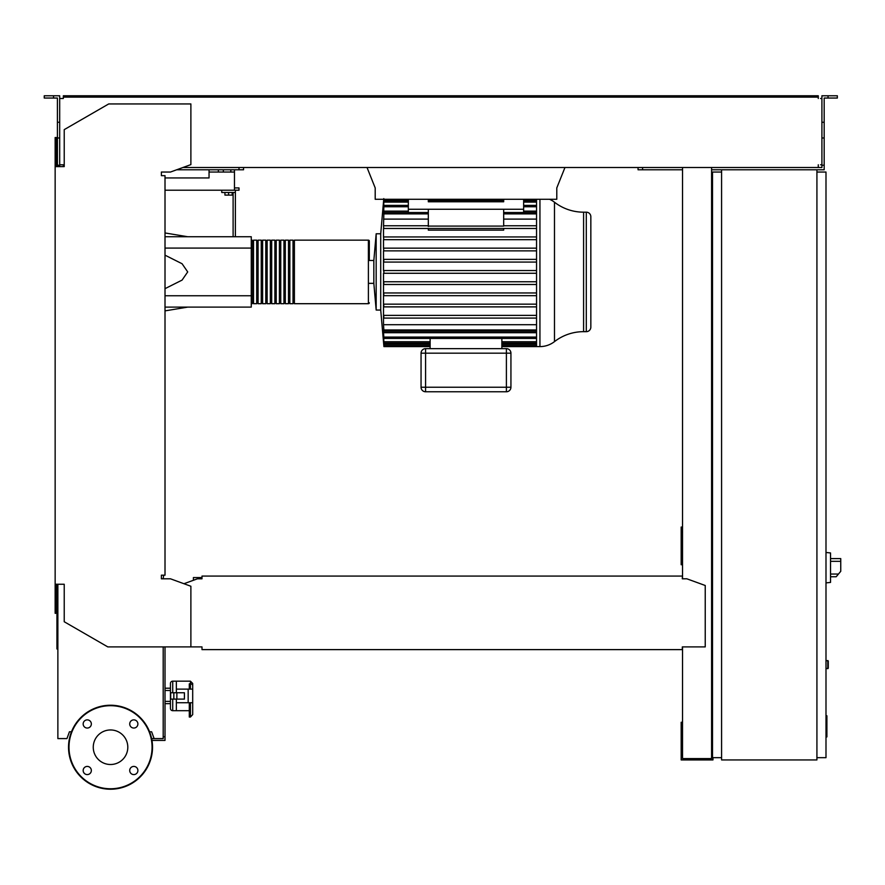 <?xml version="1.0" encoding="UTF-8"?>
<svg xmlns="http://www.w3.org/2000/svg" width="885" height="885" viewBox="0 0 885 885"><rect width="100%" height="100%" fill="white"/><g stroke="black" fill="none" stroke-linecap="round" stroke-linejoin="round"><path stroke-width="1.33" d="M825.993 715.788L826.9 715.788L826.9 731.464L825.993 731.464M826.9 729.583L825.993 729.583M826.9 731.464L826.9 736.906L825.993 736.906M826.9 736.906L825.993 737.227M199.302 578.801L199.302 577.562L193.406 577.562L193.406 580.283M199.302 577.562L202.001 577.562M830.539 579.033L830.539 556.333M830.761 576.766L836.181 576.766L840.75 571.312L840.75 558.601L830.761 558.601M825.993 552.472L830.539 552.948L830.539 582.418L825.993 582.894M825.993 660.52L828.26 660.973L828.26 668.241L825.993 668.695M816.921 169.776L816.921 759.938L721.585 759.938L721.585 169.776L824.178 169.776L824.178 165.23L821.911 165.23L821.911 95.779L828.039 95.779L828.039 98.047L824.178 98.047L824.178 165.23M721.585 172.044L712.502 172.044L712.502 757.671L721.585 757.671M816.921 757.671L825.993 757.671L825.993 172.044L816.921 172.044M154.112 738.599L151.623 738.599A41.993 41.993 0 0 0 149.576 731.784L151.634 731.784L154.112 738.599L163.194 738.599L163.194 646.902M151.966 740.413A41.993 41.993 0 0 1 110.525 789.221A41.993 41.993 0 0 0 152.519 747.228A41.993 41.993 0 0 0 110.525 705.234A41.993 41.993 0 0 0 68.532 747.228A41.993 41.993 0 0 0 110.525 789.221A41.993 41.993 0 0 0 151.966 740.413L165.008 740.413L165.008 646.902M163.194 736.774L165.008 736.774M375.196 197.919L375.196 187.93L367.032 167.508M564.962 167.508L556.787 187.93L556.787 197.919M375.196 187.93L375.196 199.28L556.787 199.28L556.787 187.93M234.47 169.776L234.47 172.044L209.048 172.044L209.048 169.776M230.83 169.776L230.83 172.044M223.341 169.776L223.341 172.044M218.352 169.776L218.352 172.044M234.47 172.044L234.47 187.93L239.005 187.93L239.005 190.209L234.47 190.209L234.47 187.93M165.008 177.94L209.048 177.94L209.048 172.044M234.47 190.209L165.008 190.209M549.574 199.28A23.751 23.751 0 0 1 554.486 202.222A47.513 47.513 0 0 0 583.591 212.179L583.591 331.665L586.301 331.665A4.536 4.536 0 0 0 590.837 327.118L590.837 216.714A4.536 4.536 0 0 0 586.301 212.179L586.301 331.665M554.486 202.222L554.486 341.621A47.513 47.513 0 0 1 583.591 331.665M554.486 341.621A23.751 23.751 0 0 1 539.938 346.599L539.938 199.28M536.542 199.28L536.542 346.599L501.861 346.599M368.392 240.145L368.392 303.699L294.395 303.699L294.395 240.145L368.392 240.145A0.907 0.907 0 0 1 369.299 241.052L369.299 260.478L373.835 260.478L376.169 233.784L380.716 233.784L380.716 310.049L383.913 346.599L430.132 346.599M376.169 233.784L376.169 310.049L380.716 310.049M373.835 260.478L373.835 283.355L376.169 310.049M369.299 260.478L369.299 241.052M536.542 270.556L383.791 270.556L383.913 271.916L383.515 270.556L383.515 259.36L536.542 259.36L383.813 259.36L383.769 262.082L536.542 262.082M536.542 250.875L383.515 250.875L383.515 259.36M383.758 250.875L383.515 248.154L383.758 250.875M536.542 239.68L383.515 239.68L383.515 248.154M383.736 239.68L383.515 236.948L383.736 239.68M536.542 228.474L383.515 228.474L383.515 236.948M383.714 228.474L383.515 225.752L383.714 228.474M383.791 198.605L383.758 202.112C383.924 200.353 383.946 200.353 383.824 202.112L383.736 206.758C383.913 204.999 383.946 204.999 383.847 206.758L383.714 213.882C383.891 212.134 383.935 212.134 383.858 213.882L383.515 225.752M383.714 213.882C383.891 212.134 383.935 212.134 383.858 213.882L428.318 213.882M383.736 206.758C383.913 204.999 383.946 204.999 383.847 206.758L408.339 206.758M383.758 202.112C383.924 200.353 383.946 200.353 383.824 202.112L408.339 202.112M503.676 228.474L503.676 230.111L428.318 230.111L428.318 228.474M408.339 199.28L408.339 209.269L503.676 209.269L503.676 226.095L428.318 226.095M428.318 209.269L428.318 226.494M503.676 209.269L523.643 209.269L523.643 212.522M408.339 209.269L408.339 212.522M428.318 225.752L383.858 225.752M536.542 225.752L503.676 225.752M428.318 219.115L383.515 219.115M536.542 219.115L503.676 219.115M421.05 353.181L425.585 353.181L425.585 348.646L506.397 348.646L506.397 353.181L510.933 353.181L510.933 387.232L506.397 387.232L506.397 391.767A4.536 4.536 0 0 0 510.933 387.232L510.933 353.181A4.536 4.536 0 0 0 506.397 348.646L425.585 348.646A4.536 4.536 0 0 0 421.05 353.181L421.05 387.232A4.536 4.536 0 0 0 425.585 391.767L506.397 391.767L425.585 391.767L425.585 387.232L421.05 387.232M501.861 348.646L501.861 338.446L430.132 338.446L430.132 348.646M383.847 345.238L383.791 345.238C383.946 346.997 383.946 346.997 383.791 345.238L383.57 342.041M383.769 344.376C383.935 346.135 383.946 346.135 383.813 344.376C383.946 346.135 383.935 346.135 383.769 344.376L383.515 342.041M430.132 344.376L383.813 344.376L383.692 340.924M383.758 341.732C383.924 343.48 383.946 343.48 383.824 341.732C383.946 343.48 383.924 343.48 383.758 341.732L383.515 338.822L383.515 340.924M430.132 341.732L383.824 341.732L383.736 337.085C383.913 338.833 383.946 338.833 383.847 337.085L383.515 332.716L536.542 332.716M383.736 337.085C383.913 338.833 383.946 338.833 383.847 337.085L536.542 337.085M536.542 273.277L383.515 273.277L383.515 324.718L536.542 324.718M383.714 329.95C383.891 331.709 383.935 331.709 383.858 329.95C383.935 331.709 383.891 331.709 383.714 329.95L383.515 332.716M536.542 329.95L383.858 329.95L383.515 324.718M536.542 315.359L383.714 315.359L383.858 318.091L536.542 318.091M536.542 304.163L383.736 304.163L383.847 306.885L536.542 306.885M536.542 292.957L383.758 292.957L383.824 295.69L536.542 295.69M536.542 281.762L383.769 281.762L383.813 284.483L536.542 284.483M383.791 273.277L383.913 271.916M536.542 248.154L383.824 248.154M536.542 236.948L383.847 236.948M536.542 211.117L523.643 211.117M408.339 211.117L383.515 211.117M503.676 199.28L503.676 201.78L428.318 201.78L428.318 199.28M523.643 199.28L523.643 209.269M251.263 302.792A0.907 0.907 0 0 0 252.17 303.699L252.17 240.145A0.907 0.907 0 0 0 251.263 241.052M368.392 303.699A0.907 0.907 0 0 0 369.299 302.792M253.53 241.052L252.17 241.052M253.53 302.792L252.17 302.792M293.023 303.699L289.849 303.699L289.849 240.145L293.023 240.145L293.023 303.699M288.488 303.699L285.313 303.699L285.313 240.145L288.488 240.145L288.488 303.699M283.952 303.699L280.766 303.699L280.766 240.145L283.952 240.145L283.952 303.699M279.406 303.699L276.231 303.699L276.231 240.145L279.406 240.145L279.406 303.699M274.87 303.699L271.695 303.699L271.695 240.145L274.87 240.145L274.87 303.699M270.334 303.699L267.148 303.699L267.148 240.145L270.334 240.145L270.334 303.699M265.788 303.699L262.613 303.699L262.613 240.145L265.788 240.145L265.788 303.699M261.252 303.699L258.077 303.699L258.077 240.145L261.252 240.145L261.252 303.699M256.705 303.699L253.53 303.699L253.53 240.145L256.705 240.145L256.705 303.699M258.077 241.052L256.705 241.052M258.077 302.792L256.705 302.792M262.613 241.052L261.252 241.052M262.613 302.792L261.252 302.792M267.148 241.052L265.788 241.052M267.148 302.792L265.788 302.792M271.695 241.052L270.334 241.052M271.695 302.792L270.334 302.792M276.231 241.052L274.87 241.052M276.231 302.792L274.87 302.792M280.766 241.052L279.406 241.052M280.766 302.792L279.406 302.792M285.313 241.052L283.952 241.052M285.313 302.792L283.952 302.792M289.849 241.052L288.488 241.052M289.849 302.792L288.488 302.792M294.395 241.052L293.023 241.052M294.395 302.792L293.023 302.792M224.934 192.476L224.934 195.109L232.191 195.109L232.191 192.476M228.562 192.476L228.562 195.109M235.377 236.737L235.377 192.476L221.759 192.476L221.759 190.209M235.377 192.476L235.377 190.209M233.109 192.476L233.109 236.737M165.008 236.737L251.263 236.737L251.263 307.106L165.008 307.106M251.263 295.756L165.008 295.756M251.263 248.088L165.008 248.088M165.008 288.665L182.078 280.102L187.708 271.916L182.078 263.741L165.008 255.168M176.358 699.106L176.358 710.688L189.29 710.688M172.73 692.756L172.73 681.173A2.268 2.268 0 0 0 170.451 683.452L170.451 708.42L170.451 703.652L165.008 703.652M172.73 699.106L172.73 710.688A2.268 2.268 0 0 1 170.451 708.42M165.008 701.385L170.451 701.385L170.451 703.652M189.29 689.127L189.29 683.851L190.43 683.851L190.43 681.173L176.358 681.173L176.358 692.756M170.451 690.488L165.008 690.488M170.451 688.209L165.008 688.209M57.868 614.422L56.939 614.422L56.939 648.971L57.868 648.971M172.73 681.173L176.358 681.173L176.358 689.127L188.162 689.127L188.162 702.745L192.698 702.745L192.698 706.164M188.162 702.745L176.358 702.745L176.358 710.688L172.73 710.688M176.867 699.106L184.412 699.106L184.412 692.756L170.683 692.756L170.683 699.106L176.867 699.106L176.867 692.756M173.836 692.756L173.836 699.106M188.162 689.127L192.698 689.127L192.698 683.452L192.698 714.593L190.43 717.038L189.29 717.038L189.29 702.745M127.805 747.228A17.269 17.269 0 0 1 110.525 764.507A17.269 17.269 0 0 1 93.257 747.228A17.269 17.269 0 0 1 110.525 729.959A17.269 17.269 0 0 1 127.805 747.228M129.719 770.503A4.082 4.082 0 0 1 133.801 766.421A4.082 4.082 0 0 1 137.894 770.503A4.082 4.082 0 0 1 133.801 774.585A4.082 4.082 0 0 1 129.719 770.503M87.261 766.421A4.082 4.082 0 0 1 91.343 770.503A4.082 4.082 0 0 1 87.261 774.585A4.082 4.082 0 0 1 83.168 770.503A4.082 4.082 0 0 1 87.261 766.421M91.343 723.963A4.082 4.082 0 0 1 87.261 728.045A4.082 4.082 0 0 1 83.168 723.963A4.082 4.082 0 0 1 87.261 719.87A4.082 4.082 0 0 1 91.343 723.963M133.801 728.045A4.082 4.082 0 0 1 129.719 723.963A4.082 4.082 0 0 1 133.801 719.87A4.082 4.082 0 0 1 137.894 723.963A4.082 4.082 0 0 1 133.801 728.045M202.001 647.433L202.001 649.623L682.313 649.623L682.313 647.433M163.194 578.801L163.648 575.173M163.648 175.673L161.38 175.673L161.38 172.044L170.451 172.044L190.883 164.61L190.883 103.943L108.711 103.943L64.229 129.63L64.229 166.601L55.147 166.601L55.147 613.305L56.507 613.305L56.507 584.255L57.868 584.255L57.868 738.599L66.95 738.599L69.428 731.784L71.486 731.784M61.043 164.776L63.322 164.776L63.322 166.601L59.682 166.601L59.682 122.274L57.414 122.274L57.414 166.601L56.507 166.601L56.507 137.54L55.147 137.54L55.147 166.601M682.313 577.44L682.313 578.801L682.313 577.44M682.313 576.08L202.001 576.08L202.001 578.801L197.466 578.801L183.958 583.724M202.001 576.08L202.001 578.801M682.313 646.902L705.234 646.902L705.234 585.494L686.848 578.801L682.313 578.801M55.147 584.255L64.229 584.255L64.229 621.746L107.804 646.902L202.001 646.902M190.883 646.902L190.883 586.246L170.451 578.801L161.38 578.801L161.38 575.173L165.008 575.173L165.008 175.673L161.38 175.673L161.38 172.044M53.554 98.047L53.554 95.779L44.25 95.779L44.25 98.047L57.414 98.047L57.414 122.274M176.69 169.776L243.541 169.776L243.541 167.508M239.005 169.776L239.005 167.508M57.414 165.23L59.682 165.23M57.414 137.994L59.682 137.994L59.682 95.779L53.554 95.779M821.911 165.23L821.911 167.508L818.282 167.508L818.282 164.776L818.282 166.148M712.502 527.051L711.595 527.051M682.534 527.051L681.173 527.051L681.173 564.73L682.534 564.73M682.534 532.051L681.173 532.051M711.595 561.555L712.502 561.555M711.595 532.051L712.502 532.051M682.534 167.508L682.534 578.801M682.534 646.902L682.534 758.578L711.595 758.578L711.595 167.508M712.956 757.671L712.956 759.938L681.173 759.938L681.173 722.26L682.534 722.26M711.595 725.446L712.502 725.446M711.595 754.949L712.502 754.949M682.534 754.949L681.173 754.949M682.534 169.776L638.052 169.776L638.052 167.508M721.585 169.776L711.595 169.776M821.911 164.776L820.55 164.776M820.55 98.501L821.911 98.501M63.322 97.14L70.125 97.14L70.125 95.779L63.322 95.779L63.322 98.501L61.043 98.501M182.93 167.508L818.282 167.508M818.282 98.501L818.282 97.14L70.125 97.14M59.682 98.501L63.322 98.501M63.322 166.148L63.322 164.776L59.682 164.776M70.125 95.779L811.468 95.779L811.468 97.14M811.468 95.779L818.282 95.779L818.282 97.14M828.039 95.779L837.343 95.779L837.343 98.047L828.039 98.047M642.587 169.776L642.587 167.508M824.178 137.994L821.911 137.994M824.178 122.274L821.911 122.274M826.9 723.642L825.993 723.642M826.9 717.669L825.993 717.669M838.46 574.044L830.761 574.044M830.761 561.333L840.75 561.333M827.807 660.52L827.807 668.695M536.542 213.882L503.676 213.882M425.585 387.232L425.585 353.181L506.397 353.181L506.397 387.232L425.585 387.232M536.542 344.376L501.861 344.376M536.542 341.732L501.861 341.732M536.542 202.112L523.643 202.112M536.542 199.468L523.643 199.468M503.676 199.468L428.318 199.468M408.339 199.468L383.813 199.468M536.542 206.758L523.643 206.758M190.43 702.745L190.43 717.038M190.43 689.127L190.43 683.851A2.268 1.858 0 0 1 192.698 685.709M151.623 738.599A41.993 41.993 0 0 0 149.576 731.784M110.525 788.767A41.54 41.54 0 0 1 68.997 747.228A41.54 41.54 0 0 1 110.525 705.688A41.54 41.54 0 0 1 152.065 747.228A41.54 41.54 0 0 1 110.525 788.767M152.519 747.228A41.993 41.993 0 0 0 110.525 705.234M380.716 233.784L383.725 199.28M583.591 212.179L586.301 212.179M428.318 212.522L383.88 212.522M503.676 212.522L536.542 212.522M536.542 345.736L501.861 345.736M430.132 345.736L383.902 345.736M536.542 343.092L501.861 343.092M430.132 343.092L383.902 343.092M536.542 338.446L383.891 338.446M536.542 331.311L383.88 331.311M383.902 200.751L408.339 200.751M428.318 200.751L503.676 200.751M523.643 200.751L536.542 200.751M383.891 205.397L408.339 205.397M523.643 205.397L536.542 205.397M369.299 283.355L373.835 283.355M536.542 346.599L539.938 346.599M187.708 236.737L165.008 232.954M187.708 307.106L165.008 310.889M190.43 681.173L192.698 683.452"/></g></svg>
